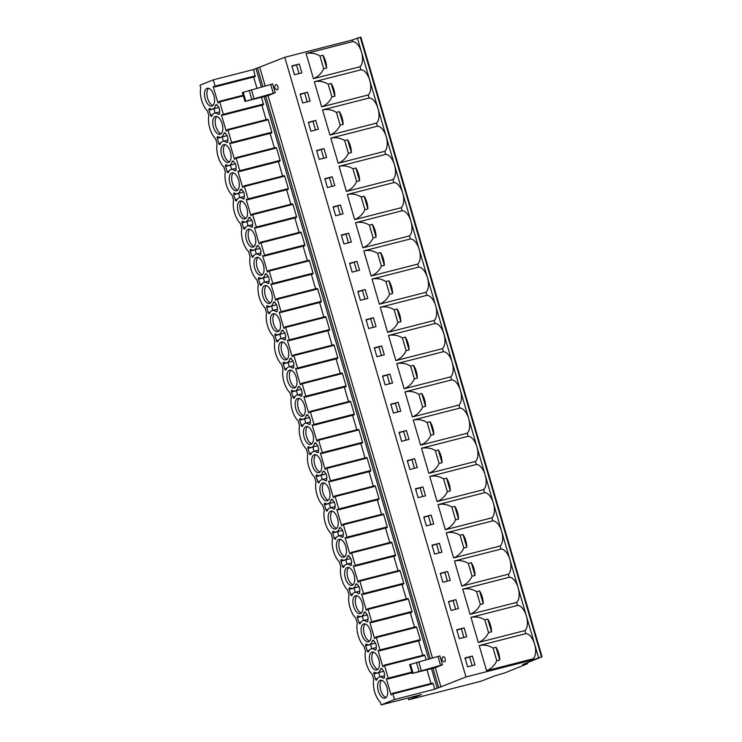 <?xml version="1.0" encoding="UTF-8"?>
<svg xmlns="http://www.w3.org/2000/svg" width="742" height="742" viewBox="0 0 742 742"><rect width="100%" height="100%" fill="white"/><g stroke="black" fill="none" stroke-linecap="round" stroke-linejoin="round"><path stroke-width="1.11" d="M381.165 704.9L380.442 702.405A16.797 8.44 -104.4 0 1 374.636 691.906A16.797 8.44 -104.4 0 1 373.718 679.431L372.289 674.543A16.797 8.44 -104.4 0 1 365.472 651.235L364.044 646.356A16.797 8.44 -104.4 0 1 357.236 623.048L355.808 618.16A16.797 8.44 -104.4 0 1 348.99 594.852L347.562 589.973A16.797 8.44 -104.4 0 1 340.745 566.665L339.317 561.777A16.797 8.44 -104.4 0 1 332.499 538.469L331.071 533.581A16.797 8.44 -104.4 0 1 324.254 510.273L322.826 505.395A16.797 8.44 -104.4 0 1 316.009 482.087L314.58 477.199A16.797 8.44 -104.4 0 1 307.772 453.891L306.344 449.012A16.797 8.44 -104.4 0 1 299.527 425.704L298.099 420.816A16.797 8.44 -104.4 0 1 291.281 397.508L289.853 392.629A16.797 8.44 -104.4 0 1 283.036 369.321L281.608 364.433A16.797 8.44 -104.4 0 1 274.79 341.125L273.362 336.247A16.797 8.44 -104.4 0 1 266.545 312.938L265.126 308.051A16.797 8.44 -104.4 0 1 258.309 284.743L256.88 279.864A16.797 8.44 -104.4 0 1 250.063 256.556L248.635 251.668A16.797 8.44 -104.4 0 1 241.818 228.36L240.389 223.481A16.797 8.44 -104.4 0 1 233.572 200.173L232.144 195.285A16.797 8.44 -104.4 0 1 225.327 171.977L223.899 167.098A16.797 8.44 -104.4 0 1 217.091 143.79L215.662 138.902A16.797 8.44 -104.4 0 1 208.845 115.594L207.51 111.04A16.797 8.44 -104.4 0 1 200.692 87.732L199.969 85.237L213.279 79.858L253.541 69.553L284.77 57.292L352.19 40.04L360.835 37.1L542.031 656.763L522.609 664.628L527.265 663.83L504.875 672.873L494.979 675.795L480.927 681.258L408.656 699.752L421.428 694.595L381.165 704.9L394.484 699.521L434.738 689.216L465.976 676.954L533.396 659.694L542.031 656.763M213.279 79.858L215.106 86.109L214.957 86.916L213.158 86.489L217.99 103.027L219.233 101.366L219.734 101.904L223.351 114.305L223.203 115.112L221.394 114.676L226.236 131.213L227.479 129.562L227.97 130.1L231.597 142.492L231.448 143.299L229.64 142.872L234.481 159.409L235.715 157.749L236.216 158.296L239.842 170.688L239.685 171.495L237.885 171.068L242.717 187.596L243.96 185.945L244.461 186.483L248.088 198.875L247.93 199.681L246.131 199.255L250.963 215.792L252.206 214.132L252.707 214.679L256.333 227.071L256.175 227.877L254.376 227.451L259.208 243.979L260.451 242.328L260.952 242.866L264.569 255.257L264.421 256.064L262.612 255.638L267.454 272.175L268.697 270.515L269.188 271.062L272.815 283.453L272.666 284.26L270.858 283.834L275.699 300.371L276.942 298.711L277.434 299.249L281.06 311.649L280.903 312.447L279.103 312.02L283.936 328.558L285.178 326.897L285.679 327.445L289.306 339.836L289.148 340.643L287.349 340.216L292.181 356.754L293.424 355.093L293.925 355.631L297.551 368.032L297.394 368.83L295.594 368.403L300.427 384.94L301.669 383.28L302.17 383.827L305.787 396.219L305.639 397.026L303.84 396.599L308.672 413.136L309.915 411.476L310.416 412.014L314.033 424.415L313.885 425.212L312.076 424.786L316.917 441.323L318.16 439.663L318.652 440.21L322.278 452.601L322.13 453.408L320.321 452.982L325.163 469.519L326.397 467.859L326.897 468.397L330.524 480.797L330.366 481.595L328.567 481.168L333.399 497.706L334.642 496.055L335.143 496.593L338.769 508.984L338.612 509.791L336.812 509.364L341.645 525.902L342.887 524.242L343.388 524.779L347.015 537.18L346.857 537.987L345.058 537.551L349.89 554.088L351.133 552.438L351.634 552.976L355.251 565.367L355.103 566.174L353.303 565.747L358.136 582.284L359.378 580.624L359.87 581.172L363.497 593.563L363.348 594.37L361.54 593.934L366.381 610.471L367.624 608.82L368.115 609.358L371.742 621.75L371.584 622.557L369.785 622.13L374.627 638.667L375.86 637.007L376.361 637.554L379.987 649.946L379.83 650.753L378.03 650.326L382.863 666.854L384.106 665.203L384.606 665.741L388.233 678.132L388.075 678.939L386.276 678.513L391.108 695.05L392.351 693.39L392.852 693.937L394.484 699.521M220.365 134.228A9.229 4.638 -104.4 0 0 222.201 123.933A9.229 4.638 -104.4 0 0 215.495 116.448A9.229 4.638 -104.4 0 0 215.199 116.54A9.229 4.638 -104.4 0 0 213.371 126.836A9.229 4.638 -104.4 0 0 220.068 134.33A9.229 4.638 -104.4 0 0 220.365 134.228M228.61 162.424A9.229 4.638 -104.4 0 0 230.447 152.129A9.229 4.638 -104.4 0 0 223.741 144.634A9.229 4.638 -104.4 0 0 223.444 144.736A9.229 4.638 -104.4 0 0 221.608 155.032A9.229 4.638 -104.4 0 0 228.313 162.517A9.229 4.638 -104.4 0 0 228.61 162.424M236.856 190.611A9.229 4.638 -104.4 0 0 238.683 180.315A9.229 4.638 -104.4 0 0 231.977 172.83A9.229 4.638 -104.4 0 0 231.68 172.923A9.229 4.638 -104.4 0 0 229.853 183.218A9.229 4.638 -104.4 0 0 236.559 190.713A9.229 4.638 -104.4 0 0 236.856 190.611M245.101 218.807A9.229 4.638 -104.4 0 0 246.928 208.511A9.229 4.638 -104.4 0 0 240.222 201.017A9.229 4.638 -104.4 0 0 239.926 201.119A9.229 4.638 -104.4 0 0 238.099 211.414A9.229 4.638 -104.4 0 0 244.804 218.899A9.229 4.638 -104.4 0 0 245.101 218.807M253.347 246.993A9.229 4.638 -104.4 0 0 255.174 236.698A9.229 4.638 -104.4 0 0 248.468 229.213A9.229 4.638 -104.4 0 0 248.171 229.306A9.229 4.638 -104.4 0 0 246.344 239.601A9.229 4.638 -104.4 0 0 253.05 247.095A9.229 4.638 -104.4 0 0 253.347 246.993M261.592 275.189A9.229 4.638 -104.4 0 0 263.419 264.894A9.229 4.638 -104.4 0 0 256.713 257.4A9.229 4.638 -104.4 0 0 256.417 257.502A9.229 4.638 -104.4 0 0 254.589 267.797A9.229 4.638 -104.4 0 0 261.295 275.282A9.229 4.638 -104.4 0 0 261.592 275.189M269.828 303.376A9.229 4.638 -104.4 0 0 271.665 293.081A9.229 4.638 -104.4 0 0 264.959 285.596A9.229 4.638 -104.4 0 0 264.662 285.689A9.229 4.638 -104.4 0 0 262.835 295.984A9.229 4.638 -104.4 0 0 269.531 303.478A9.229 4.638 -104.4 0 0 269.828 303.376M278.074 331.572A9.229 4.638 -104.4 0 0 279.901 321.277A9.229 4.638 -104.4 0 0 273.204 313.783A9.229 4.638 -104.4 0 0 272.908 313.885A9.229 4.638 -104.4 0 0 271.071 324.18A9.229 4.638 -104.4 0 0 277.777 331.665A9.229 4.638 -104.4 0 0 278.074 331.572M286.319 359.759A9.229 4.638 -104.4 0 0 288.146 349.463A9.229 4.638 -104.4 0 0 281.441 341.979A9.229 4.638 -104.4 0 0 281.144 342.071A9.229 4.638 -104.4 0 0 279.317 352.367A9.229 4.638 -104.4 0 0 286.022 359.861A9.229 4.638 -104.4 0 0 286.319 359.759M294.565 387.955A9.229 4.638 -104.4 0 0 296.392 377.659A9.229 4.638 -104.4 0 0 289.686 370.165A9.229 4.638 -104.4 0 0 289.389 370.267A9.229 4.638 -104.4 0 0 287.562 380.563A9.229 4.638 -104.4 0 0 294.268 388.057A9.229 4.638 -104.4 0 0 294.565 387.955M302.81 416.151A9.229 4.638 -104.4 0 0 304.637 405.855A9.229 4.638 -104.4 0 0 297.932 398.361A9.229 4.638 -104.4 0 0 297.635 398.454A9.229 4.638 -104.4 0 0 295.808 408.749A9.229 4.638 -104.4 0 0 302.513 416.243A9.229 4.638 -104.4 0 0 302.81 416.151M311.056 444.337A9.229 4.638 -104.4 0 0 312.883 434.042A9.229 4.638 -104.4 0 0 306.177 426.548A9.229 4.638 -104.4 0 0 305.88 426.65A9.229 4.638 -104.4 0 0 304.053 436.945A9.229 4.638 -104.4 0 0 310.75 444.439A9.229 4.638 -104.4 0 0 311.056 444.337M319.292 472.533A9.229 4.638 -104.4 0 0 321.128 462.238A9.229 4.638 -104.4 0 0 314.423 454.744A9.229 4.638 -104.4 0 0 314.126 454.846A9.229 4.638 -104.4 0 0 312.289 465.132A9.229 4.638 -104.4 0 0 318.995 472.626A9.229 4.638 -104.4 0 0 319.292 472.533M327.537 500.72A9.229 4.638 -104.4 0 0 329.365 490.425A9.229 4.638 -104.4 0 0 322.668 482.94A9.229 4.638 -104.4 0 0 322.362 483.033A9.229 4.638 -104.4 0 0 320.535 493.328A9.229 4.638 -104.4 0 0 327.241 500.822A9.229 4.638 -104.4 0 0 327.537 500.72M335.783 528.916A9.229 4.638 -104.4 0 0 337.61 518.621A9.229 4.638 -104.4 0 0 330.904 511.127A9.229 4.638 -104.4 0 0 330.607 511.229A9.229 4.638 -104.4 0 0 328.78 521.524A9.229 4.638 -104.4 0 0 335.486 529.009A9.229 4.638 -104.4 0 0 335.783 528.916M344.028 557.103A9.229 4.638 -104.4 0 0 345.855 546.808A9.229 4.638 -104.4 0 0 339.15 539.323A9.229 4.638 -104.4 0 0 338.853 539.415A9.229 4.638 -104.4 0 0 337.026 549.711A9.229 4.638 -104.4 0 0 343.732 557.205A9.229 4.638 -104.4 0 0 344.028 557.103M352.274 585.299A9.229 4.638 -104.4 0 0 354.101 575.004A9.229 4.638 -104.4 0 0 347.395 567.509A9.229 4.638 -104.4 0 0 347.098 567.611A9.229 4.638 -104.4 0 0 345.271 577.907A9.229 4.638 -104.4 0 0 351.977 585.392A9.229 4.638 -104.4 0 0 352.274 585.299M360.51 613.486A9.229 4.638 -104.4 0 0 362.346 603.19A9.229 4.638 -104.4 0 0 355.641 595.705A9.229 4.638 -104.4 0 0 355.344 595.798A9.229 4.638 -104.4 0 0 353.517 606.093A9.229 4.638 -104.4 0 0 360.213 613.588A9.229 4.638 -104.4 0 0 360.51 613.486M368.755 641.682A9.229 4.638 -104.4 0 0 370.583 631.386A9.229 4.638 -104.4 0 0 363.886 623.892A9.229 4.638 -104.4 0 0 363.589 623.994A9.229 4.638 -104.4 0 0 361.753 634.289A9.229 4.638 -104.4 0 0 368.459 641.774A9.229 4.638 -104.4 0 0 368.755 641.682M377.001 669.868A9.229 4.638 -104.4 0 0 378.828 659.573A9.229 4.638 -104.4 0 0 372.122 652.088A9.229 4.638 -104.4 0 0 371.825 652.181A9.229 4.638 -104.4 0 0 369.998 662.476A9.229 4.638 -104.4 0 0 376.704 669.97A9.229 4.638 -104.4 0 0 377.001 669.868M385.246 698.064A9.229 4.638 -104.4 0 0 387.074 687.769A9.229 4.638 -104.4 0 0 380.368 680.275A9.229 4.638 -104.4 0 0 380.071 680.377A9.229 4.638 -104.4 0 0 378.244 690.672A9.229 4.638 -104.4 0 0 384.95 698.157A9.229 4.638 -104.4 0 0 385.246 698.064M212.129 106.041A9.229 4.638 -104.4 0 0 213.956 95.746A9.229 4.638 -104.4 0 0 207.25 88.252A9.229 4.638 -104.4 0 0 206.953 88.354A9.229 4.638 -104.4 0 0 205.126 98.649A9.229 4.638 -104.4 0 0 211.832 106.134A9.229 4.638 -104.4 0 0 212.129 106.041M219.586 111.894A11.584 5.825 75.6 0 0 219.484 111.921L214.633 113.164A11.584 5.825 -104.4 0 1 218.176 114.194A2.402 1.206 -104.4 0 0 218.909 114.407A2.402 1.206 -104.4 0 0 219.613 112.534A4.638 2.328 -104.4 0 1 219.771 110.419L218.834 107.228A4.638 2.328 -104.4 0 1 217.61 105.67A2.402 1.206 -104.4 0 0 216.228 104.641A2.402 1.206 -104.4 0 0 215.607 105.401L217.137 105.012M214.633 113.164A11.584 5.825 -104.4 0 0 211.934 115.993A1.447 0.723 -104.4 0 1 211.591 116.346A1.447 0.723 -104.4 0 1 210.552 115.214L209.059 110.104A1.447 0.723 -104.4 0 1 209.383 108.425A1.447 0.723 -104.4 0 1 209.736 108.499A11.584 5.825 -104.4 0 0 212.62 109.074A11.584 5.825 -104.4 0 0 215.607 105.401M227.831 140.09A11.584 5.825 75.6 0 0 227.729 140.117L222.878 141.351A11.584 5.825 -104.4 0 1 226.421 142.381A2.402 1.206 -104.4 0 0 227.154 142.594A2.402 1.206 -104.4 0 0 227.859 140.73A4.638 2.328 -104.4 0 1 228.007 138.615L227.08 135.424A4.638 2.328 -104.4 0 1 225.856 133.866A2.402 1.206 -104.4 0 0 224.474 132.837A2.402 1.206 -104.4 0 0 223.852 133.597L225.382 133.208M222.878 141.351A11.584 5.825 -104.4 0 0 220.179 144.189A1.447 0.723 -104.4 0 1 219.836 144.542A1.447 0.723 -104.4 0 1 218.797 143.41L217.304 138.3A1.447 0.723 -104.4 0 1 217.629 136.621A1.447 0.723 -104.4 0 1 217.981 136.686A11.584 5.825 -104.4 0 0 220.866 137.261A11.584 5.825 -104.4 0 0 223.852 133.597M236.077 168.286A11.584 5.825 75.6 0 0 235.975 168.304L231.124 169.547A11.584 5.825 -104.4 0 1 234.667 170.577A2.402 1.206 -104.4 0 0 235.4 170.79A2.402 1.206 -104.4 0 0 236.104 168.916A4.638 2.328 -104.4 0 1 236.253 166.802L235.325 163.611A4.638 2.328 -104.4 0 1 234.092 162.053A2.402 1.206 -104.4 0 0 232.719 161.023A2.402 1.206 -104.4 0 0 232.098 161.784L233.619 161.394M231.124 169.547A11.584 5.825 -104.4 0 0 228.415 172.376A1.447 0.723 -104.4 0 1 228.082 172.728A1.447 0.723 -104.4 0 1 227.043 171.597L225.549 166.486A1.447 0.723 -104.4 0 1 225.865 164.807A1.447 0.723 -104.4 0 1 226.227 164.882A11.584 5.825 -104.4 0 0 229.111 165.457A11.584 5.825 -104.4 0 0 232.098 161.784M244.322 196.472A11.584 5.825 75.6 0 0 244.22 196.5L239.369 197.734A11.584 5.825 -104.4 0 1 242.912 198.763A2.402 1.206 -104.4 0 0 243.645 198.977A2.402 1.206 -104.4 0 0 244.35 197.112A4.638 2.328 -104.4 0 1 244.498 194.998L243.562 191.807A4.638 2.328 -104.4 0 1 242.337 190.249A2.402 1.206 -104.4 0 0 240.955 189.219A2.402 1.206 -104.4 0 0 240.343 189.98L241.864 189.59M239.369 197.734A11.584 5.825 -104.4 0 0 236.661 200.572A1.447 0.723 -104.4 0 1 236.327 200.924A1.447 0.723 -104.4 0 1 235.288 199.793L233.795 194.682A1.447 0.723 -104.4 0 1 234.11 193.003A1.447 0.723 -104.4 0 1 234.472 193.068A11.584 5.825 -104.4 0 0 237.357 193.643A11.584 5.825 -104.4 0 0 240.343 189.98M252.558 224.668A11.584 5.825 75.6 0 0 252.465 224.687L247.615 225.93A11.584 5.825 -104.4 0 1 251.158 226.959A2.402 1.206 -104.4 0 0 251.89 227.173A2.402 1.206 -104.4 0 0 252.586 225.299A4.638 2.328 -104.4 0 1 252.744 223.184L251.807 219.994A4.638 2.328 -104.4 0 1 250.583 218.436A2.402 1.206 -104.4 0 0 249.201 217.406A2.402 1.206 -104.4 0 0 248.589 218.167L250.11 217.777M247.615 225.93A11.584 5.825 -104.4 0 0 244.906 228.759A1.447 0.723 -104.4 0 1 244.572 229.111A1.447 0.723 -104.4 0 1 243.534 227.98L242.031 222.869A1.447 0.723 -104.4 0 1 242.356 221.19A1.447 0.723 -104.4 0 1 242.717 221.264A11.584 5.825 -104.4 0 0 245.593 221.839A11.584 5.825 -104.4 0 0 248.589 218.167M260.804 252.855A11.584 5.825 75.6 0 0 260.702 252.883L255.86 254.126A11.584 5.825 -104.4 0 1 259.394 255.155A2.402 1.206 -104.4 0 0 260.136 255.359A2.402 1.206 -104.4 0 0 260.832 253.495A4.638 2.328 -104.4 0 1 260.989 251.38L260.052 248.19A4.638 2.328 -104.4 0 1 258.828 246.632A2.402 1.206 -104.4 0 0 257.446 245.602A2.402 1.206 -104.4 0 0 256.825 246.363L258.355 245.973M255.86 254.126A11.584 5.825 -104.4 0 0 253.152 256.955A1.447 0.723 -104.4 0 1 252.809 257.307A1.447 0.723 -104.4 0 1 251.779 256.175L250.277 251.065A1.447 0.723 -104.4 0 1 250.601 249.386A1.447 0.723 -104.4 0 1 250.954 249.451A11.584 5.825 -104.4 0 0 253.838 250.026A11.584 5.825 -104.4 0 0 256.825 246.363M269.049 281.051A11.584 5.825 75.6 0 0 268.947 281.07L264.096 282.312A11.584 5.825 -104.4 0 1 267.639 283.342A2.402 1.206 -104.4 0 0 268.372 283.555A2.402 1.206 -104.4 0 0 269.077 281.682A4.638 2.328 -104.4 0 1 269.225 279.576L268.298 276.376A4.638 2.328 -104.4 0 1 267.074 274.818A2.402 1.206 -104.4 0 0 265.692 273.789A2.402 1.206 -104.4 0 0 265.07 274.549L266.601 274.16M264.096 282.312A11.584 5.825 -104.4 0 0 261.397 285.141A1.447 0.723 -104.4 0 1 261.054 285.494A1.447 0.723 -104.4 0 1 260.015 284.372L258.522 279.252A1.447 0.723 -104.4 0 1 258.847 277.573A1.447 0.723 -104.4 0 1 259.199 277.647A11.584 5.825 -104.4 0 0 262.084 278.222A11.584 5.825 -104.4 0 0 265.07 274.549M277.295 309.238A11.584 5.825 75.6 0 0 277.193 309.266L272.342 310.508A11.584 5.825 -104.4 0 1 275.885 311.538A2.402 1.206 -104.4 0 0 276.618 311.751A2.402 1.206 -104.4 0 0 277.322 309.878A4.638 2.328 -104.4 0 1 277.471 307.763L276.543 304.572A4.638 2.328 -104.4 0 1 275.31 303.014A2.402 1.206 -104.4 0 0 273.937 301.985A2.402 1.206 -104.4 0 0 273.316 302.745L274.846 302.356M272.342 310.508A11.584 5.825 -104.4 0 0 269.634 313.337A1.447 0.723 -104.4 0 1 269.3 313.69A1.447 0.723 -104.4 0 1 268.261 312.558L266.768 307.448A1.447 0.723 -104.4 0 1 267.083 305.769A1.447 0.723 -104.4 0 1 267.445 305.834A11.584 5.825 -104.4 0 0 270.329 306.409A11.584 5.825 -104.4 0 0 273.316 302.745M285.54 337.434A11.584 5.825 75.6 0 0 285.438 337.452L280.587 338.695A11.584 5.825 -104.4 0 1 284.13 339.725A2.402 1.206 -104.4 0 0 284.863 339.938A2.402 1.206 -104.4 0 0 285.568 338.064A4.638 2.328 -104.4 0 1 285.716 335.959L284.78 332.759A4.638 2.328 -104.4 0 1 283.555 331.201A2.402 1.206 -104.4 0 0 282.173 330.181A2.402 1.206 -104.4 0 0 281.561 330.932L283.082 330.542M280.587 338.695A11.584 5.825 -104.4 0 0 277.879 341.524A1.447 0.723 -104.4 0 1 277.545 341.877A1.447 0.723 -104.4 0 1 276.506 340.754L275.013 335.634A1.447 0.723 -104.4 0 1 275.328 333.956A1.447 0.723 -104.4 0 1 275.69 334.03A11.584 5.825 -104.4 0 0 278.575 334.605A11.584 5.825 -104.4 0 0 281.561 330.932M293.786 365.62A11.584 5.825 75.6 0 0 293.684 365.648L288.833 366.891A11.584 5.825 -104.4 0 1 292.376 367.921A2.402 1.206 -104.4 0 0 293.109 368.134A2.402 1.206 -104.4 0 0 293.813 366.26A4.638 2.328 -104.4 0 1 293.962 364.146L293.025 360.955A4.638 2.328 -104.4 0 1 291.801 359.397A2.402 1.206 -104.4 0 0 290.419 358.367A2.402 1.206 -104.4 0 0 289.807 359.128L291.328 358.738M288.833 366.891A11.584 5.825 -104.4 0 0 286.124 369.72A1.447 0.723 -104.4 0 1 285.791 370.072A1.447 0.723 -104.4 0 1 284.752 368.941L283.258 363.83A1.447 0.723 -104.4 0 1 283.574 362.152A1.447 0.723 -104.4 0 1 283.936 362.226A11.584 5.825 -104.4 0 0 286.82 362.792A11.584 5.825 -104.4 0 0 289.807 359.128M302.022 393.817A11.584 5.825 75.6 0 0 301.929 393.835L297.078 395.078A11.584 5.825 -104.4 0 1 300.621 396.107A2.402 1.206 -104.4 0 0 301.354 396.321A2.402 1.206 -104.4 0 0 302.05 394.456A4.638 2.328 -104.4 0 1 302.207 392.342L301.271 389.142A4.638 2.328 -104.4 0 1 300.046 387.593A2.402 1.206 -104.4 0 0 298.664 386.563A2.402 1.206 -104.4 0 0 298.043 387.315L299.573 386.925M297.078 395.078A11.584 5.825 -104.4 0 0 294.37 397.916A1.447 0.723 -104.4 0 1 294.036 398.259A1.447 0.723 -104.4 0 1 292.997 397.137L291.495 392.017A1.447 0.723 -104.4 0 1 291.819 390.348A1.447 0.723 -104.4 0 1 292.172 390.413A11.584 5.825 -104.4 0 0 295.056 390.988A11.584 5.825 -104.4 0 0 298.043 387.315M310.267 422.003A11.584 5.825 75.6 0 0 310.165 422.031L305.314 423.274A11.584 5.825 -104.4 0 1 308.858 424.303A2.402 1.206 -104.4 0 0 309.59 424.517A2.402 1.206 -104.4 0 0 310.295 422.643A4.638 2.328 -104.4 0 1 310.453 420.528L309.516 417.338A4.638 2.328 -104.4 0 1 308.292 415.78A2.402 1.206 -104.4 0 0 306.91 414.75A2.402 1.206 -104.4 0 0 306.288 415.511L307.819 415.121M305.314 423.274A11.584 5.825 -104.4 0 0 302.615 426.103A1.447 0.723 -104.4 0 1 302.272 426.455A1.447 0.723 -104.4 0 1 301.233 425.324L299.74 420.213A1.447 0.723 -104.4 0 1 300.065 418.534A1.447 0.723 -104.4 0 1 300.417 418.609A11.584 5.825 -104.4 0 0 303.302 419.174A11.584 5.825 -104.4 0 0 306.288 415.511M318.513 450.199A11.584 5.825 75.6 0 0 318.411 450.218L313.56 451.461A11.584 5.825 -104.4 0 1 317.103 452.49A2.402 1.206 -104.4 0 0 317.836 452.703A2.402 1.206 -104.4 0 0 318.541 450.839A4.638 2.328 -104.4 0 1 318.689 448.725L317.762 445.525A4.638 2.328 -104.4 0 1 316.537 443.976A2.402 1.206 -104.4 0 0 315.155 442.946A2.402 1.206 -104.4 0 0 314.534 443.707L316.064 443.308M313.56 451.461A11.584 5.825 -104.4 0 0 310.861 454.299A1.447 0.723 -104.4 0 1 310.518 454.642A1.447 0.723 -104.4 0 1 309.479 453.52L307.986 448.4A1.447 0.723 -104.4 0 1 308.31 446.73A1.447 0.723 -104.4 0 1 308.663 446.795A11.584 5.825 -104.4 0 0 311.547 447.37A11.584 5.825 -104.4 0 0 314.534 443.707M326.758 478.386A11.584 5.825 75.6 0 0 326.656 478.414L321.805 479.657A11.584 5.825 -104.4 0 1 325.348 480.686A2.402 1.206 -104.4 0 0 326.081 480.899A2.402 1.206 -104.4 0 0 326.786 479.026A4.638 2.328 -104.4 0 1 326.934 476.911L326.007 473.721A4.638 2.328 -104.4 0 1 324.773 472.162A2.402 1.206 -104.4 0 0 323.401 471.133A2.402 1.206 -104.4 0 0 322.779 471.893L324.3 471.504M321.805 479.657A11.584 5.825 -104.4 0 0 319.097 482.486A1.447 0.723 -104.4 0 1 318.763 482.838A1.447 0.723 -104.4 0 1 317.724 481.706L316.231 476.596A1.447 0.723 -104.4 0 1 316.546 474.917A1.447 0.723 -104.4 0 1 316.908 474.991A11.584 5.825 -104.4 0 0 319.793 475.557A11.584 5.825 -104.4 0 0 322.779 471.893M335.004 506.582A11.584 5.825 75.6 0 0 334.902 506.601L330.051 507.843A11.584 5.825 -104.4 0 1 333.594 508.873A2.402 1.206 -104.4 0 0 334.327 509.086A2.402 1.206 -104.4 0 0 335.032 507.222A4.638 2.328 -104.4 0 1 335.18 505.107L334.243 501.917A4.638 2.328 -104.4 0 1 333.019 500.358A2.402 1.206 -104.4 0 0 331.637 499.329A2.402 1.206 -104.4 0 0 331.025 500.089L332.546 499.7M330.051 507.843A11.584 5.825 -104.4 0 0 327.343 510.682A1.447 0.723 -104.4 0 1 327.009 511.025A1.447 0.723 -104.4 0 1 325.97 509.902L324.477 504.783A1.447 0.723 -104.4 0 1 324.792 503.113A1.447 0.723 -104.4 0 1 325.154 503.178A11.584 5.825 -104.4 0 0 328.038 503.753A11.584 5.825 -104.4 0 0 331.025 500.089M343.24 534.769A11.584 5.825 75.6 0 0 343.147 534.797L338.296 536.039A11.584 5.825 -104.4 0 1 341.839 537.069A2.402 1.206 -104.4 0 0 342.572 537.282A2.402 1.206 -104.4 0 0 343.268 535.409A4.638 2.328 -104.4 0 1 343.425 533.294L342.489 530.103A4.638 2.328 -104.4 0 1 341.264 528.545A2.402 1.206 -104.4 0 0 339.882 527.516A2.402 1.206 -104.4 0 0 339.27 528.276L340.791 527.887M338.296 536.039A11.584 5.825 -104.4 0 0 335.588 538.868A1.447 0.723 -104.4 0 1 335.254 539.221A1.447 0.723 -104.4 0 1 334.215 538.089L332.722 532.979A1.447 0.723 -104.4 0 1 333.037 531.3A1.447 0.723 -104.4 0 1 333.399 531.374A11.584 5.825 -104.4 0 0 336.284 531.949A11.584 5.825 -104.4 0 0 339.27 528.276M351.485 562.965A11.584 5.825 75.6 0 0 351.393 562.992L346.542 564.226A11.584 5.825 -104.4 0 1 350.076 565.256A2.402 1.206 -104.4 0 0 350.818 565.469A2.402 1.206 -104.4 0 0 351.513 563.605A4.638 2.328 -104.4 0 1 351.671 561.49L350.734 558.299A4.638 2.328 -104.4 0 1 349.51 556.741A2.402 1.206 -104.4 0 0 348.128 555.712A2.402 1.206 -104.4 0 0 347.506 556.472L349.037 556.083M346.542 564.226A11.584 5.825 -104.4 0 0 343.834 567.064A1.447 0.723 -104.4 0 1 343.5 567.407A1.447 0.723 -104.4 0 1 342.461 566.285L340.958 561.175A1.447 0.723 -104.4 0 1 341.283 559.496A1.447 0.723 -104.4 0 1 341.635 559.561A11.584 5.825 -104.4 0 0 344.52 560.136A11.584 5.825 -104.4 0 0 347.506 556.472M359.731 591.161A11.584 5.825 75.6 0 0 359.629 591.179L354.778 592.422A11.584 5.825 -104.4 0 1 358.321 593.452A2.402 1.206 -104.4 0 0 359.054 593.665A2.402 1.206 -104.4 0 0 359.759 591.791A4.638 2.328 -104.4 0 1 359.916 589.677L358.98 586.486A4.638 2.328 -104.4 0 1 357.755 584.928A2.402 1.206 -104.4 0 0 356.373 583.898A2.402 1.206 -104.4 0 0 355.752 584.659L357.282 584.269M354.778 592.422A11.584 5.825 -104.4 0 0 352.079 595.251A1.447 0.723 -104.4 0 1 351.736 595.603A1.447 0.723 -104.4 0 1 350.697 594.472L349.204 589.361A1.447 0.723 -104.4 0 1 349.528 587.683A1.447 0.723 -104.4 0 1 349.881 587.757A11.584 5.825 -104.4 0 0 352.765 588.332A11.584 5.825 -104.4 0 0 355.752 584.659M367.976 619.347A11.584 5.825 75.6 0 0 367.874 619.375L363.023 620.609A11.584 5.825 -104.4 0 1 366.567 621.638A2.402 1.206 -104.4 0 0 367.299 621.852A2.402 1.206 -104.4 0 0 368.004 619.987A4.638 2.328 -104.4 0 1 368.153 617.873L367.225 614.682A4.638 2.328 -104.4 0 1 366.001 613.124A2.402 1.206 -104.4 0 0 364.619 612.094A2.402 1.206 -104.4 0 0 363.997 612.855L365.528 612.465M363.023 620.609A11.584 5.825 -104.4 0 0 360.315 623.447A1.447 0.723 -104.4 0 1 359.981 623.799A1.447 0.723 -104.4 0 1 358.942 622.668L357.449 617.557A1.447 0.723 -104.4 0 1 357.774 615.879A1.447 0.723 -104.4 0 1 358.126 615.943A11.584 5.825 -104.4 0 0 361.011 616.519A11.584 5.825 -104.4 0 0 363.997 612.855M376.222 647.543A11.584 5.825 75.6 0 0 376.12 647.562L371.269 648.805A11.584 5.825 -104.4 0 1 374.812 649.834A2.402 1.206 -104.4 0 0 375.545 650.048A2.402 1.206 -104.4 0 0 376.25 648.174A4.638 2.328 -104.4 0 1 376.398 646.059L375.471 642.869A4.638 2.328 -104.4 0 1 374.237 641.311A2.402 1.206 -104.4 0 0 372.864 640.281A2.402 1.206 -104.4 0 0 372.243 641.042L373.764 640.652M371.269 648.805A11.584 5.825 -104.4 0 0 368.561 651.634A1.447 0.723 -104.4 0 1 368.227 651.986A1.447 0.723 -104.4 0 1 367.188 650.855L365.695 645.744A1.447 0.723 -104.4 0 1 366.01 644.065A1.447 0.723 -104.4 0 1 366.372 644.139A11.584 5.825 -104.4 0 0 369.256 644.715A11.584 5.825 -104.4 0 0 372.243 641.042M384.467 675.73A11.584 5.825 75.6 0 0 384.365 675.758L379.514 677.001A11.584 5.825 -104.4 0 1 383.058 678.021A2.402 1.206 -104.4 0 0 383.79 678.234A2.402 1.206 -104.4 0 0 384.495 676.37A4.638 2.328 -104.4 0 1 384.644 674.255L383.707 671.065A4.638 2.328 -104.4 0 1 382.482 669.507A2.402 1.206 -104.4 0 0 381.1 668.477A2.402 1.206 -104.4 0 0 380.488 669.238L382.009 668.848M379.514 677.001A11.584 5.825 -104.4 0 0 376.806 679.83A1.447 0.723 -104.4 0 1 376.472 680.182A1.447 0.723 -104.4 0 1 375.433 679.051L373.94 673.94A1.447 0.723 -104.4 0 1 374.256 672.261A1.447 0.723 -104.4 0 1 374.617 672.326A11.584 5.825 -104.4 0 0 377.502 672.901A11.584 5.825 -104.4 0 0 380.488 669.238M208.548 88.27A9.229 4.638 -104.4 0 0 207.472 97.721A9.229 4.638 -104.4 0 0 212.954 105.494M216.794 116.466A9.229 4.638 -104.4 0 0 215.709 125.917A9.229 4.638 -104.4 0 0 221.199 133.69M225.039 144.653A9.229 4.638 -104.4 0 0 223.954 154.104A9.229 4.638 -104.4 0 0 229.445 161.877M233.276 172.849A9.229 4.638 -104.4 0 0 232.2 182.3A9.229 4.638 -104.4 0 0 237.69 190.073M241.521 201.036A9.229 4.638 -104.4 0 0 240.445 210.487A9.229 4.638 -104.4 0 0 245.927 218.259M249.766 229.232A9.229 4.638 -104.4 0 0 248.691 238.683A9.229 4.638 -104.4 0 0 254.172 246.455M258.012 257.428A9.229 4.638 -104.4 0 0 256.936 266.87A9.229 4.638 -104.4 0 0 262.418 274.642M266.257 285.614A9.229 4.638 -104.4 0 0 265.172 295.066A9.229 4.638 -104.4 0 0 270.663 302.838M274.494 313.81A9.229 4.638 -104.4 0 0 273.418 323.262A9.229 4.638 -104.4 0 0 278.909 331.025M282.739 341.997A9.229 4.638 -104.4 0 0 281.663 351.448A9.229 4.638 -104.4 0 0 287.154 359.221M290.985 370.193A9.229 4.638 -104.4 0 0 289.909 379.644A9.229 4.638 -104.4 0 0 295.39 387.407M299.23 398.38A9.229 4.638 -104.4 0 0 298.154 407.831A9.229 4.638 -104.4 0 0 303.636 415.603M307.476 426.576A9.229 4.638 -104.4 0 0 306.4 436.027A9.229 4.638 -104.4 0 0 311.881 443.79M315.721 454.763A9.229 4.638 -104.4 0 0 314.636 464.214A9.229 4.638 -104.4 0 0 320.127 471.986M323.957 482.959A9.229 4.638 -104.4 0 0 322.881 492.41A9.229 4.638 -104.4 0 0 328.372 500.173M332.203 511.145A9.229 4.638 -104.4 0 0 331.127 520.596A9.229 4.638 -104.4 0 0 336.618 528.369M340.448 539.341A9.229 4.638 -104.4 0 0 339.372 548.792A9.229 4.638 -104.4 0 0 344.854 556.565M348.694 567.528A9.229 4.638 -104.4 0 0 347.618 576.979A9.229 4.638 -104.4 0 0 353.099 584.752M356.939 595.724A9.229 4.638 -104.4 0 0 355.854 605.175A9.229 4.638 -104.4 0 0 361.345 612.948M365.185 623.911A9.229 4.638 -104.4 0 0 364.099 633.362A9.229 4.638 -104.4 0 0 369.59 641.134M373.421 652.107A9.229 4.638 -104.4 0 0 372.345 661.558A9.229 4.638 -104.4 0 0 377.836 669.33M381.666 680.303A9.229 4.638 -104.4 0 0 380.59 689.745A9.229 4.638 -104.4 0 0 386.072 697.517M408.137 697.999L408.656 699.752M215.041 86.87L255.211 76.611L253.541 69.553M223.286 115.066L263.456 104.798L261.62 97.183M231.523 143.252L271.702 132.994L271.86 132.187L268.233 119.796L227.97 130.1M239.768 171.448L279.947 161.19L280.096 160.383L276.478 147.983L236.216 158.296M248.013 199.635L288.193 189.377L288.341 188.57L284.715 176.179L244.461 186.483M256.259 227.831L296.429 217.573L296.587 216.766L292.96 204.375L252.707 214.679M264.504 256.018L304.674 245.76L304.832 244.953L301.206 232.561L260.952 242.866M272.75 284.214L312.92 273.956L313.078 273.149L309.451 260.757L269.188 271.062M280.986 312.401L321.165 302.142L321.323 301.335L317.697 288.944L277.434 299.249M289.232 340.597L329.411 330.338L329.559 329.531L325.942 317.14L285.679 327.445M297.477 368.783L337.656 358.525L337.805 357.718L334.178 345.327L293.925 355.631M305.723 396.979L345.893 386.721L346.05 385.914L342.424 373.523L302.17 383.827M313.968 425.166L354.138 414.908L354.296 414.11L350.669 401.71L310.416 412.014M322.204 453.362L362.384 443.104L362.541 442.297L358.915 429.906L318.652 440.21M330.45 481.558L370.629 471.291L370.777 470.493L367.16 458.092L326.897 468.397M338.695 509.745L378.874 499.487L379.023 498.68L375.406 486.288L335.143 496.593M346.941 537.941L387.12 527.673L387.268 526.876L383.642 514.475L343.388 524.779M355.186 566.127L395.356 555.869L395.514 555.062L391.887 542.671L351.634 552.976M363.432 594.323L403.602 584.065L403.759 583.258L400.133 570.858L359.87 581.172M371.668 622.51L411.847 612.252L412.005 611.445L408.378 599.054L368.115 609.358M379.913 650.706L420.093 640.448L420.241 639.641L416.624 627.24L376.361 637.554M434.738 689.216L433.105 683.632L392.852 693.937M426.121 659.749L424.86 655.436L384.606 665.741M392.499 693.408L432.614 683.085L433.105 683.632M426.975 669.729L431 683.493M384.254 665.222L424.368 654.898L424.86 655.436M418.534 640.847L422.764 655.307M376.008 637.026L416.123 626.702L416.624 627.24M410.289 612.651L414.518 627.111M367.763 608.839L407.877 598.516L408.378 599.054M402.043 584.464L406.273 598.924M359.518 580.643L399.632 570.32L400.133 570.858M393.798 556.268L398.027 570.728M351.281 552.456L391.386 542.133L391.887 542.671M385.552 528.081L389.782 542.541M343.036 524.26L383.15 513.937L383.642 514.475M377.307 499.885L381.536 514.345M334.79 496.073L374.905 485.741L375.406 486.288M369.071 471.689L373.3 486.158M326.545 467.877L366.659 457.554L367.16 458.092M360.825 443.503L365.055 457.962M318.299 439.691L358.414 429.358L358.915 429.906M352.58 415.307L356.809 429.776M310.054 411.495L350.168 401.172L350.669 401.71M344.334 387.12L348.564 401.58M301.818 383.308L341.932 372.976L342.424 373.523M336.089 358.924L340.318 373.393M293.572 355.112L333.687 344.789L334.178 345.327M327.853 330.737L332.082 345.197M285.327 326.916L325.441 316.593L325.942 317.14M319.607 302.541L323.837 317.01M277.081 298.729L317.196 288.406L317.697 288.944M311.362 274.355L315.591 288.814M268.836 270.533L308.95 260.21L309.451 260.757M303.116 246.158L307.346 260.627M260.6 242.346L300.705 232.023L301.206 232.561M294.871 217.972L299.1 232.431M252.354 214.15L292.469 203.827L292.96 204.375M286.625 189.776L290.855 204.235M244.109 185.964L284.223 175.641L284.715 176.179M278.389 161.589L282.619 176.049M235.863 157.768L275.978 147.445L276.478 147.983M270.144 133.393L274.373 147.853M227.618 129.581L267.732 119.258L268.233 119.796M261.898 105.206L266.128 119.666M253.653 77.01L256.936 88.224M442.501 664.786L435.313 667.689L412.237 673.467L442.501 664.786L439.904 655.9L409.797 664.582M275.226 92.731L268.029 95.644L244.962 101.422L275.226 92.731L272.629 83.855L270.709 84.467L273.306 93.344M465.976 676.954L284.77 57.292M443.159 656.707A2.653 1.336 -104.4 0 0 442.993 656.809C441.221 659.1 441.657 660.77 444.282 661.836A2.653 1.336 -104.4 0 0 444.643 661.799A2.653 1.336 -104.4 0 0 445.144 658.748A2.653 1.336 -104.4 0 0 443.159 656.707M275.876 84.662A2.653 1.336 -104.4 0 0 275.709 84.755C273.946 87.046 274.373 88.725 276.998 89.791A2.653 1.336 -104.4 0 0 277.369 89.754A2.653 1.336 -104.4 0 0 277.87 86.703A2.653 1.336 -104.4 0 0 275.876 84.662M352.19 40.04L352.654 41.617L306.094 53.535L313.439 78.68L360 66.752L360.9 69.813L314.33 81.731L321.685 106.867L368.245 94.948L369.145 98L322.575 109.918L329.93 135.063L376.491 123.135L377.381 126.196L330.821 138.114L338.176 163.249L384.736 151.331L385.627 154.382L339.066 166.301L346.412 191.445L392.982 179.527L393.872 182.578L347.312 194.497L354.657 219.632L401.227 207.714L402.118 210.765L355.548 222.683L362.903 247.828L409.463 235.91L410.363 238.961L363.793 250.879L371.148 276.015L417.709 264.096L418.599 267.148L372.039 279.075L379.394 304.211L425.954 292.292L426.845 295.344L380.284 307.262L387.63 332.397L434.2 320.479L435.09 323.531L388.53 335.458L395.876 360.593L442.445 348.675L443.336 351.727L396.775 363.645L404.121 388.78L450.682 376.862L451.581 379.923L405.011 391.841L412.367 416.976L458.927 405.058L459.827 408.109L413.257 420.028L420.612 445.163L467.172 433.245L468.063 436.305L421.502 448.214L428.857 473.359L475.418 461.441L476.308 464.492L429.748 476.41L437.094 501.555L483.663 489.627L484.554 492.688L437.993 504.606L445.339 529.742L491.909 517.823L492.799 520.875L446.23 532.793L453.585 557.938L500.145 546.01L501.045 549.071L454.475 560.989L461.83 586.124L508.391 574.206L509.281 577.257L462.72 589.176L470.076 614.32L516.636 602.402L517.526 605.453L470.966 617.372L478.312 642.507L524.882 630.589L525.772 633.64L479.211 645.559L486.557 670.703C491.25 668.681 494.654 665.379 496.797 660.788L493.068 648.026C488.82 645.41 484.201 644.585 479.211 645.559M486.557 670.703L533.127 658.785L533.396 659.694M299.249 64.025L291.856 65.917L294.453 74.794L301.846 72.901L299.249 64.025L291.968 66.298M307.494 92.221L300.102 94.113L302.699 102.99L310.091 101.097L307.494 92.221L300.213 94.484M315.74 120.408L308.347 122.3L310.944 131.186L318.337 129.284L315.74 120.408L308.459 122.68M323.985 148.604L316.593 150.496L319.181 159.372L326.582 157.48L323.985 148.604L316.695 150.867M332.221 176.791L324.829 178.683L327.426 187.568L334.818 185.676L332.221 176.791L324.94 179.063M340.467 204.987L333.075 206.879L335.672 215.755L343.064 213.863L340.467 204.987L333.186 207.25M348.712 233.173L341.32 235.066L343.917 243.951L351.309 242.059L348.712 233.173L341.431 235.446M356.958 261.37L349.565 263.262L352.162 272.138L359.555 270.246L356.958 261.37L349.677 263.633M365.203 289.556L357.811 291.448L360.408 300.334L367.8 298.442L365.203 289.556L357.913 291.829M373.449 317.752L366.047 319.644L368.644 328.52L376.036 326.628L373.449 317.752L366.158 320.015M381.685 345.939L374.293 347.831L376.89 356.716L384.282 354.824L381.685 345.939L374.404 348.211M389.93 374.135L382.538 376.027L385.135 384.903L392.527 383.011L389.93 374.135L382.649 376.398M398.176 402.331L390.784 404.223L393.381 413.099L400.773 411.207L398.176 402.331L390.895 404.594M406.421 430.518L399.029 432.41L401.626 441.286L409.018 439.394L406.421 430.518L399.14 432.781M414.667 458.714L407.275 460.606L409.872 469.482L417.264 467.59L414.667 458.714L407.377 460.977M422.903 486.9L415.511 488.793L418.108 497.669L425.5 495.777L422.903 486.9L415.622 489.173M431.148 515.096L423.756 516.988L426.353 525.865L433.745 523.973L431.148 515.096L423.868 517.359M439.394 543.283L432.002 545.175L434.599 554.061L441.991 552.159L439.394 543.283L432.113 545.556M447.639 571.479L440.247 573.371L442.844 582.247L450.236 580.355L447.639 571.479L440.358 573.742M455.885 599.666L448.493 601.558L451.09 610.443L458.482 608.551L455.885 599.666L448.604 601.938M464.13 627.862L456.738 629.754L459.326 638.63L466.718 636.738L464.13 627.862L456.84 630.125M472.366 656.049L464.974 657.941L467.571 666.826L474.963 664.934L472.366 656.049L465.086 658.321M428.857 473.359C433.541 471.346 436.955 468.044 439.088 463.444L435.359 450.682C432.067 448.261 427.448 447.435 421.502 448.214M429.748 476.41C434.738 475.437 439.357 476.262 443.605 478.878L447.333 491.64C445.2 496.231 441.787 499.533 437.094 501.555M437.993 504.606C442.983 503.632 447.602 504.449 451.85 507.064L455.579 519.827C453.436 524.427 450.023 527.729 445.339 529.742M446.23 532.793C451.229 531.819 455.838 532.645 460.086 535.26L463.824 548.023C461.682 552.614 458.268 555.916 453.585 557.938M454.475 560.989C459.465 560.015 464.084 560.831 468.332 563.447L472.07 576.219C469.927 580.81 466.514 584.112 461.83 586.124M462.72 589.176C467.71 588.202 472.329 589.027 476.577 591.643L480.306 604.405C478.173 608.996 474.759 612.298 470.076 614.32M470.966 617.372C475.956 616.398 480.575 617.214 484.823 619.83L488.551 632.601C486.418 637.192 483.005 640.494 478.312 642.507M475.418 461.441A13.319 6.697 -104.4 0 0 476.902 446.786A13.319 6.697 -104.4 0 0 468.063 436.305M438.309 449.93L442.037 462.693A13.319 6.697 -104.4 0 0 438.309 449.93L435.359 450.682M442.037 462.693L439.088 463.444M357.356 37.953L361.493 52.098A13.319 6.697 -104.4 0 0 352.654 41.617M360 66.752A13.319 6.697 -104.4 0 0 361.493 52.098L369.739 80.294A13.319 6.697 -104.4 0 0 360.9 69.813M368.245 94.948A13.319 6.697 -104.4 0 0 369.739 80.294L377.975 108.48A13.319 6.697 -104.4 0 0 369.145 98M376.491 123.135A13.319 6.697 -104.4 0 0 377.975 108.48L386.22 136.676A13.319 6.697 -104.4 0 0 377.381 126.196M384.736 151.331A13.319 6.697 -104.4 0 0 386.22 136.676L394.466 164.872A13.319 6.697 -104.4 0 0 385.627 154.382M392.982 179.527A13.319 6.697 -104.4 0 0 394.466 164.872L402.711 193.059A13.319 6.697 -104.4 0 0 393.872 182.578M401.227 207.714A13.319 6.697 -104.4 0 0 402.711 193.059L410.957 221.255A13.319 6.697 -104.4 0 0 402.118 210.765M409.463 235.91A13.319 6.697 -104.4 0 0 410.957 221.255L419.202 249.442A13.319 6.697 -104.4 0 0 410.363 238.961M417.709 264.096A13.319 6.697 -104.4 0 0 419.202 249.442L427.438 277.638A13.319 6.697 -104.4 0 0 418.599 267.148M425.954 292.292A13.319 6.697 -104.4 0 0 427.438 277.638L435.684 305.825A13.319 6.697 -104.4 0 0 426.845 295.344M434.2 320.479A13.319 6.697 -104.4 0 0 435.684 305.825L443.929 334.021A13.319 6.697 -104.4 0 0 435.09 323.531M442.445 348.675A13.319 6.697 -104.4 0 0 443.929 334.021L452.175 362.207A13.319 6.697 -104.4 0 0 443.336 351.727M450.682 376.862A13.319 6.697 -104.4 0 0 452.175 362.207L460.42 390.403A13.319 6.697 -104.4 0 0 451.581 379.923M458.927 405.058A13.319 6.697 -104.4 0 0 460.42 390.403L468.666 418.59A13.319 6.697 -104.4 0 0 459.827 408.109M467.172 433.245A13.319 6.697 -104.4 0 0 468.666 418.59L485.147 474.973A13.319 6.697 -104.4 0 0 476.308 464.492M483.663 489.627A13.319 6.697 -104.4 0 0 485.147 474.973L493.393 503.169A13.319 6.697 -104.4 0 0 484.554 492.688M491.909 517.823A13.319 6.697 -104.4 0 0 493.393 503.169L501.638 531.355A13.319 6.697 -104.4 0 0 492.799 520.875M500.145 546.01A13.319 6.697 -104.4 0 0 501.638 531.355L509.884 559.551A13.319 6.697 -104.4 0 0 501.045 549.071M508.391 574.206A13.319 6.697 -104.4 0 0 509.884 559.551L518.12 587.738A13.319 6.697 -104.4 0 0 509.281 577.257M516.636 602.402A13.319 6.697 -104.4 0 0 518.12 587.738L526.366 615.934A13.319 6.697 -104.4 0 0 517.526 605.453M533.127 658.785A13.319 6.697 -104.4 0 0 534.611 644.13L538.553 657.616M524.882 630.589A13.319 6.697 -104.4 0 0 526.366 615.934L534.611 644.13A13.319 6.697 -104.4 0 0 525.772 633.64M313.439 78.68C318.123 76.658 321.536 73.356 323.679 68.765L326.628 68.014A13.319 6.697 -104.4 0 0 322.891 55.242L319.941 56.002C315.702 53.387 311.083 52.561 306.094 53.535M319.941 56.002L323.679 68.765M322.891 55.242L326.628 68.014M321.685 106.867C326.369 104.854 329.782 101.552 331.924 96.952L334.874 96.2A13.319 6.697 -104.4 0 0 331.136 83.438L328.187 84.189C323.939 81.574 319.32 80.757 314.33 81.731M328.187 84.189L331.924 96.952M331.136 83.438L334.874 96.2M329.93 135.063C334.614 133.041 338.027 129.739 340.161 125.148L343.119 124.396A13.319 6.697 -104.4 0 0 339.382 111.625L336.432 112.385C332.184 109.77 327.565 108.944 322.575 109.918M336.432 112.385L340.161 125.148M339.382 111.625L343.119 124.396M338.176 163.249C342.86 161.237 346.273 157.935 348.406 153.344L351.356 152.583A13.319 6.697 -104.4 0 0 347.627 139.821L344.678 140.572C340.43 137.956 335.811 137.14 330.821 138.114M344.678 140.572L348.406 153.344M347.627 139.821L351.356 152.583M346.412 191.445C351.105 189.423 354.518 186.121 356.652 181.53L359.601 180.779A13.319 6.697 -104.4 0 0 355.872 168.017L352.923 168.768C348.675 166.152 344.056 165.327 339.066 166.301M352.923 168.768L356.652 181.53M355.872 168.017L359.601 180.779M354.657 219.632C359.341 217.619 362.755 214.317 364.897 209.726L367.846 208.966A13.319 6.697 -104.4 0 0 364.118 196.203L361.168 196.955C356.921 194.339 352.302 193.523 347.312 194.497M361.168 196.955L364.897 209.726M364.118 196.203L367.846 208.966M362.903 247.828C367.587 245.806 371 242.504 373.143 237.913L376.092 237.162A13.319 6.697 -104.4 0 0 372.354 224.399L369.405 225.151C365.157 222.535 360.538 221.71 355.548 222.683M369.405 225.151L373.143 237.913M372.354 224.399L376.092 237.162M371.148 276.015C375.832 274.002 379.245 270.7 381.388 266.109L384.337 265.348A13.319 6.697 -104.4 0 0 380.6 252.586L377.65 253.347C373.402 250.722 368.783 249.906 363.793 250.879M377.65 253.347L381.388 266.109M380.6 252.586L384.337 265.348M379.394 304.211C384.078 302.198 387.491 298.887 389.624 294.296L392.574 293.544A13.319 6.697 -104.4 0 0 388.845 280.782L385.896 281.533C381.648 278.918 377.029 278.092 372.039 279.075M385.896 281.533L389.624 294.296M388.845 280.782L392.574 293.544M387.63 332.397C392.323 330.385 395.736 327.083 397.87 322.492L400.819 321.731A13.319 6.697 -104.4 0 0 397.091 308.969L394.141 309.729C389.893 307.105 385.274 306.288 380.284 307.262M394.141 309.729L397.87 322.492M397.091 308.969L400.819 321.731M395.876 360.593C400.569 358.581 403.973 355.27 406.115 350.678L409.065 349.927A13.319 6.697 -104.4 0 0 405.336 337.165L402.387 337.916C398.139 335.301 393.52 334.475 388.53 335.458M402.387 337.916L406.115 350.678M405.336 337.165L409.065 349.927M404.121 388.78C408.805 386.767 412.218 383.466 414.361 378.874L417.31 378.114A13.319 6.697 -104.4 0 0 413.582 365.352L410.623 366.112C406.384 363.487 401.765 362.671 396.775 363.645M410.623 366.112L414.361 378.874M413.582 365.352L417.31 378.114M412.367 416.976C417.05 414.963 420.464 411.652 422.606 407.061L425.556 406.31A13.319 6.697 -104.4 0 0 421.818 393.548L418.868 394.299C414.62 391.683 410.001 390.858 405.011 391.841M418.868 394.299L422.606 407.061M421.818 393.548L425.556 406.31M420.612 445.163C425.296 443.15 428.709 439.848 430.852 435.257L433.801 434.497A13.319 6.697 -104.4 0 0 430.063 421.734L427.114 422.495C422.866 419.87 418.247 419.054 413.257 420.028M427.114 422.495L430.852 435.257M430.063 421.734L433.801 434.497M446.554 478.117L450.283 490.889A13.319 6.697 -104.4 0 0 446.554 478.117L443.605 478.878M450.283 490.889L447.333 491.64M454.8 506.313L458.528 519.075A13.319 6.697 -104.4 0 0 454.8 506.313L451.85 507.064M458.528 519.075L455.579 519.827M463.036 534.5L466.774 547.271A13.319 6.697 -104.4 0 0 463.036 534.5L460.086 535.26M466.774 547.271L463.824 548.023M471.281 562.696L475.019 575.458A13.319 6.697 -104.4 0 0 471.281 562.696L468.332 563.447M475.019 575.458L472.07 576.219M479.527 590.892L483.255 603.654A13.319 6.697 -104.4 0 0 479.527 590.892L476.577 591.643M483.255 603.654L480.306 604.405M487.772 619.078L491.501 631.841A13.319 6.697 -104.4 0 0 487.772 619.078L484.823 619.83M491.501 631.841L488.551 632.601M496.018 647.274L499.746 660.037A13.319 6.697 -104.4 0 0 496.018 647.274L493.068 648.026M499.746 660.037L496.797 660.788M299.017 73.625L296.531 65.129M307.262 101.821L304.776 93.316M315.508 130.017L313.022 121.512M323.753 158.204L321.267 149.698M331.999 186.4L329.504 177.895M340.235 214.586L337.749 206.081M348.48 242.782L345.995 234.277M356.726 270.969L354.24 262.464M364.971 299.165L362.486 290.66M373.217 327.352L370.731 318.847M381.453 355.548L378.967 347.043M389.698 383.735L387.213 375.229M397.944 411.931L395.458 403.425M406.189 440.117L403.704 431.612M414.435 468.313L411.949 459.808M422.68 496.5L420.185 487.995M430.917 524.696L428.431 516.191M439.162 552.883L436.676 544.387M447.407 581.079L444.922 572.574M455.653 609.275L453.167 600.77M463.898 637.461L461.413 628.956M472.144 665.657L469.649 657.152M242.513 92.537L270.709 84.467M213.881 108.749A1.447 0.723 -104.4 0 0 213.909 108.861L215.134 113.034M218.742 107.154A11.584 5.825 75.6 0 1 217.471 107.831L212.62 109.074M222.127 136.936A1.447 0.723 -104.4 0 0 222.155 137.057L223.379 141.23M226.987 135.341A11.584 5.825 75.6 0 1 225.716 136.018L220.866 137.261M230.363 165.132A1.447 0.723 -104.4 0 0 230.4 165.243L231.615 169.417M235.233 163.537A11.584 5.825 75.6 0 1 233.962 164.214L229.111 165.457M238.609 193.319A1.447 0.723 -104.4 0 0 238.646 193.439L239.861 197.613M243.478 191.733A11.584 5.825 75.6 0 1 242.207 192.401L237.357 193.643M246.854 221.515A1.447 0.723 -104.4 0 0 246.882 221.626L248.106 225.8M251.714 219.92A11.584 5.825 75.6 0 1 250.444 220.597L245.593 221.839M255.1 249.702A1.447 0.723 -104.4 0 0 255.127 249.822L256.352 253.996M259.96 248.116A11.584 5.825 75.6 0 1 258.689 248.783L253.838 250.026M263.345 277.898A1.447 0.723 -104.4 0 0 263.373 278.009L264.597 282.183M268.205 276.302A11.584 5.825 75.6 0 1 266.935 276.979L262.084 278.222M271.591 306.094A1.447 0.723 -104.4 0 0 271.618 306.205L272.843 310.379M276.451 304.498A11.584 5.825 75.6 0 1 275.18 305.166L270.329 306.409M279.827 334.28A1.447 0.723 -104.4 0 0 279.864 334.392L281.079 338.565M284.696 332.685A11.584 5.825 75.6 0 1 283.425 333.362L278.575 334.605M288.072 362.476A1.447 0.723 -104.4 0 0 288.109 362.588L289.324 366.761M292.932 360.881A11.584 5.825 75.6 0 1 291.671 361.549L286.82 362.792M296.318 390.663A1.447 0.723 -104.4 0 0 296.346 390.774L297.57 394.957M301.178 389.068A11.584 5.825 75.6 0 1 299.907 389.745L295.056 390.988M304.563 418.859A1.447 0.723 -104.4 0 0 304.591 418.97L305.815 423.144M309.423 417.264A11.584 5.825 75.6 0 1 308.153 417.941L303.302 419.174M312.809 447.046A1.447 0.723 -104.4 0 0 312.836 447.166L314.061 451.34M317.669 445.45A11.584 5.825 75.6 0 1 316.398 446.127L311.547 447.37M321.045 475.242A1.447 0.723 -104.4 0 0 321.082 475.353L322.297 479.527M325.914 473.646A11.584 5.825 75.6 0 1 324.644 474.323L319.793 475.557M329.29 503.428A1.447 0.723 -104.4 0 0 329.327 503.549L330.542 507.723M334.16 501.833A11.584 5.825 75.6 0 1 332.889 502.51L328.038 503.753M337.536 531.624A1.447 0.723 -104.4 0 0 337.564 531.736L338.788 535.909M342.396 530.029A11.584 5.825 75.6 0 1 341.125 530.706L336.284 531.949M345.781 559.811A1.447 0.723 -104.4 0 0 345.809 559.932L347.033 564.106M350.641 558.216A11.584 5.825 75.6 0 1 349.371 558.893L344.52 560.136M354.027 588.007A1.447 0.723 -104.4 0 0 354.055 588.118L355.279 592.292M358.887 586.412A11.584 5.825 75.6 0 1 357.616 587.089L352.765 588.332M362.272 616.194A1.447 0.723 -104.4 0 0 362.3 616.314L363.524 620.488M367.132 614.608A11.584 5.825 75.6 0 1 365.862 615.276L361.011 616.519M370.508 644.39A1.447 0.723 -104.4 0 0 370.546 644.501L371.761 648.675M375.378 642.795A11.584 5.825 75.6 0 1 374.107 643.472L369.256 644.715M378.754 672.577A1.447 0.723 -104.4 0 0 378.791 672.697L380.006 676.871M383.614 670.991A11.584 5.825 75.6 0 1 382.353 671.658L377.502 672.901M255.369 75.805L215.106 86.109M263.614 104.001L223.351 114.305M243.33 95.866L219.734 101.904M271.86 132.187L231.597 142.492M280.096 160.383L239.842 170.688M288.341 188.57L248.088 198.875M296.587 216.766L256.333 227.071M304.832 244.953L264.569 255.257M313.078 273.149L272.815 283.453M321.323 301.335L281.06 311.649M329.559 329.531L289.306 339.836M337.805 357.718L297.551 368.032M346.05 385.914L305.787 396.219M354.296 414.11L314.033 424.415M362.541 442.297L322.278 452.601M370.777 470.493L330.524 480.797M379.023 498.68L338.769 508.984M387.268 526.876L347.015 537.18M395.514 555.062L355.251 565.367M403.759 583.258L363.497 593.563M412.005 611.445L371.742 621.75M420.241 639.641L379.987 649.946M411.838 672.094L388.233 678.132M255.99 68.561L261.379 87.009M264.161 96.525L428.663 659.054M431.445 668.57L437.186 688.224M388.159 678.893L412.033 672.781M219.372 101.385L243.163 95.301M257.502 68.097L262.909 86.591M265.701 96.126L430.184 658.636M432.976 668.171L438.707 687.76M268.029 95.644L432.484 658.015M435.313 667.689L440.971 687.055M259.774 67.392L265.2 85.97M360.26 37.202L541.465 656.865M526.829 662.921L527.07 663.765M440.581 665.389L437.984 656.512M421.326 670.647L418.729 661.762M419.026 671.315L416.429 662.439M413.044 673.161L410.447 664.285M251.455 89.717L254.052 98.603M249.154 90.385L251.751 99.27M243.172 92.24L245.769 101.116M218.176 114.194L219.456 113.869M210.552 115.214L212.611 114.695M209.059 110.104L213.909 108.861M226.421 142.381L227.701 142.056M218.797 143.41L220.856 142.881M217.304 138.3L222.155 137.057M234.667 170.577L235.937 170.252M227.043 171.597L229.102 171.077M225.549 166.486L230.4 165.243M242.912 198.763L244.183 198.439M235.288 199.793L237.338 199.264M233.795 194.682L238.646 193.439M251.158 226.959L252.428 226.635M243.534 227.98L245.583 227.46M242.031 222.869L246.882 221.626M259.394 255.155L260.674 254.821M251.779 256.175L253.829 255.647M250.277 251.065L255.127 249.822M267.639 283.342L268.919 283.017M260.015 284.372L262.074 283.843M258.522 279.252L263.373 278.009M275.885 311.538L277.165 311.204M268.261 312.558L270.32 312.03M266.768 307.448L271.618 306.205M284.13 339.725L285.401 339.4M276.506 340.754L278.565 340.226M275.013 335.634L279.864 334.392M292.376 367.921L293.647 367.587M284.752 368.941L286.802 368.412M283.258 363.83L288.109 362.588M300.621 396.107L301.892 395.783M292.997 397.137L295.047 396.608M291.495 392.017L296.346 390.774M308.858 424.303L310.137 423.979M301.233 425.324L303.293 424.795M299.74 420.213L304.591 418.97M317.103 452.49L318.383 452.166M309.479 453.52L311.538 452.991M307.986 448.4L312.836 447.166M325.348 480.686L326.619 480.362M317.724 481.706L319.783 481.187M316.231 476.596L321.082 475.353M333.594 508.873L334.865 508.548M325.97 509.902L328.029 509.374M324.477 504.783L329.327 503.549M341.839 537.069L343.11 536.744M334.215 538.089L336.265 537.57M332.722 532.979L337.564 531.736M350.076 565.256L351.356 564.931M342.461 566.285L344.511 565.756M340.958 561.175L345.809 559.932M358.321 593.452L359.601 593.127M350.697 594.472L352.756 593.952M349.204 589.361L354.055 588.118M366.567 621.638L367.846 621.314M358.942 622.668L361.002 622.139M357.449 617.557L362.3 616.314M374.812 649.834L376.083 649.51M367.188 650.855L369.247 650.335M365.695 645.744L370.546 644.501M383.058 678.021L384.328 677.696M375.433 679.051L377.483 678.522M373.94 673.94L378.791 672.697M255.211 76.611L214.957 86.916M432.614 683.085L392.351 693.39M412.042 672.808L388.075 678.939M424.368 654.898L384.106 665.203M420.093 640.448L379.83 650.753M416.123 626.702L375.86 637.007M411.847 612.252L371.584 622.557M407.877 598.516L367.624 608.82M403.602 584.065L363.348 594.37M399.632 570.32L359.378 580.624M395.356 555.869L355.103 566.174M391.386 542.133L351.133 552.438M387.12 527.673L346.857 537.987M383.15 513.937L342.887 524.242M378.874 499.487L338.612 509.791M374.905 485.741L334.642 496.055M370.629 471.291L330.366 481.595M366.659 457.554L326.397 467.859M362.384 443.104L322.13 453.408M358.414 429.358L318.16 439.663M354.138 414.908L313.885 425.212M350.168 401.172L309.915 411.476M345.893 386.721L305.639 397.026M341.932 372.976L301.669 383.28M337.656 358.525L297.394 368.83M333.687 344.789L293.424 355.093M329.411 330.338L289.148 340.643M325.441 316.593L285.178 326.897M321.165 302.142L280.903 312.447M317.196 288.406L276.942 298.711M312.92 273.956L272.666 284.26M308.95 260.21L268.697 270.515M304.674 245.76L264.421 256.064M300.705 232.023L260.451 242.328M296.429 217.573L256.175 227.877M292.469 203.827L252.206 214.132M288.193 189.377L247.93 199.681M284.223 175.641L243.96 185.945M279.947 161.19L239.685 171.495M275.978 147.445L235.715 157.749M271.702 132.994L231.448 143.299M267.732 119.258L227.479 129.562M263.456 104.798L223.203 115.112M243.153 95.245L219.233 101.366M527.479 663.71L527.2 662.773M412.237 673.467L409.64 664.591M244.962 101.422L242.365 92.546"/></g></svg>
